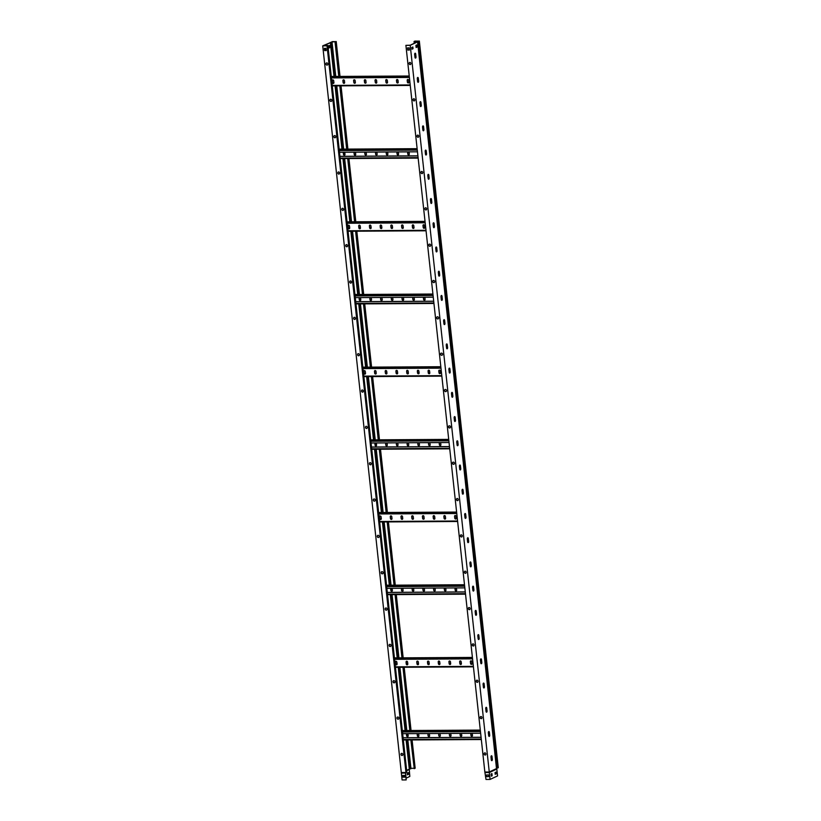 <?xml version="1.0" encoding="UTF-8"?>
<svg xmlns="http://www.w3.org/2000/svg" width="821" height="821" viewBox="0 0 821 821"><rect width="100%" height="100%" fill="white"/><g stroke="black" fill="none" stroke-linecap="round" stroke-linejoin="round"><path stroke-width="1.23" d="M485.55 754.92A1.119 0.965 64.9 0 1 484.606 752.898M484.893 752.857A1.119 0.965 64.9 0 1 485.129 755.033A1.119 0.965 64.9 0 1 484.893 752.857M481.599 718.58A1.119 0.965 64.9 0 1 480.654 716.569M480.942 716.517A1.119 0.965 64.9 0 1 481.178 718.693A1.119 0.965 64.9 0 1 480.942 716.517M477.648 682.241A1.119 0.965 64.9 0 1 476.703 680.229M476.991 680.178A1.119 0.965 64.9 0 1 477.227 682.354A1.119 0.965 64.9 0 1 476.991 680.178M473.707 645.901A1.119 0.965 64.9 0 1 472.763 643.89M473.05 643.838A1.119 0.965 64.9 0 1 473.286 646.014A1.119 0.965 64.9 0 1 473.05 643.838M469.756 609.562A1.119 0.965 64.9 0 1 468.812 607.55M469.099 607.499A1.119 0.965 64.9 0 1 469.335 609.675A1.119 0.965 64.9 0 1 469.099 607.499M465.805 573.222A1.119 0.965 64.9 0 1 464.86 571.211M465.148 571.159A1.119 0.965 64.9 0 1 465.384 573.335A1.119 0.965 64.9 0 1 465.148 571.159M461.864 536.883A1.119 0.965 64.9 0 1 460.92 534.871M461.207 534.82A1.119 0.965 64.9 0 1 461.443 536.996A1.119 0.965 64.9 0 1 461.207 534.82M457.913 500.543A1.119 0.965 64.9 0 1 456.969 498.532M457.256 498.48A1.119 0.965 64.9 0 1 457.492 500.656A1.119 0.965 64.9 0 1 457.256 498.48M453.962 464.204A1.119 0.965 64.9 0 1 453.018 462.192M453.305 462.141A1.119 0.965 64.9 0 1 453.541 464.327A1.119 0.965 64.9 0 1 453.305 462.141M450.021 427.864A1.119 0.965 64.9 0 1 449.077 425.853M449.364 425.801A1.119 0.965 64.9 0 1 449.6 427.987A1.119 0.965 64.9 0 1 449.364 425.801M446.07 391.535A1.119 0.965 64.9 0 1 445.126 389.513M445.413 389.462A1.119 0.965 64.9 0 1 445.649 391.648A1.119 0.965 64.9 0 1 445.413 389.462M442.119 355.195A1.119 0.965 64.9 0 1 441.175 353.174M441.462 353.122A1.119 0.965 64.9 0 1 441.698 355.308A1.119 0.965 64.9 0 1 441.462 353.122M438.178 318.856A1.119 0.965 64.9 0 1 437.234 316.834M437.521 316.783A1.119 0.965 64.9 0 1 437.757 318.969A1.119 0.965 64.9 0 1 437.521 316.783M434.227 282.516A1.119 0.965 64.9 0 1 433.283 280.495M433.57 280.443A1.119 0.965 64.9 0 1 433.806 282.629A1.119 0.965 64.9 0 1 433.57 280.443M430.276 246.177A1.119 0.965 64.9 0 1 429.332 244.155M429.619 244.104A1.119 0.965 64.9 0 1 429.855 246.29A1.119 0.965 64.9 0 1 429.619 244.104M426.335 209.837A1.119 0.965 64.9 0 1 425.391 207.816M425.678 207.775A1.119 0.965 64.9 0 1 425.914 209.95A1.119 0.965 64.9 0 1 425.678 207.775M422.384 173.498A1.119 0.965 64.9 0 1 421.44 171.486M421.727 171.435A1.119 0.965 64.9 0 1 421.963 173.611A1.119 0.965 64.9 0 1 421.727 171.435M418.433 137.158A1.119 0.965 64.9 0 1 417.489 135.147M417.776 135.096A1.119 0.965 64.9 0 1 418.012 137.271A1.119 0.965 64.9 0 1 417.776 135.096M414.492 100.819A1.119 0.965 64.9 0 1 413.548 98.807M413.835 98.756A1.119 0.965 64.9 0 1 414.071 100.932A1.119 0.965 64.9 0 1 413.835 98.756M410.541 64.479A1.119 0.965 64.9 0 1 409.597 62.468M409.884 62.417A1.119 0.965 64.9 0 1 410.12 64.592A1.119 0.965 64.9 0 1 409.884 62.417M415.6 58.075A1.119 0.523 89.7 0 0 415.99 56.741L415.703 54.083A1.119 0.523 89.7 0 0 415.18 53.201A1.119 0.523 89.7 0 0 414.677 54.566L414.964 57.224A1.119 0.523 89.7 0 0 415.488 58.106A1.119 0.523 89.7 0 0 415.6 58.075M415.057 53.242A1.119 0.523 -90.3 0 1 415.436 54.083L415.734 56.752A1.119 0.523 -90.3 0 1 415.354 58.065M418.228 82.305A1.119 0.523 89.7 0 0 418.628 80.971L418.33 78.303A1.119 0.523 89.7 0 0 417.817 77.431A1.119 0.523 89.7 0 0 417.304 78.785L417.602 81.453A1.119 0.523 89.7 0 0 418.115 82.326A1.119 0.523 89.7 0 0 418.228 82.305M417.684 77.472A1.119 0.523 -90.3 0 1 418.074 78.313L418.361 80.971A1.119 0.523 -90.3 0 1 417.981 82.295M420.865 106.525A1.119 0.523 89.7 0 0 421.255 105.201L420.968 102.533A1.119 0.523 89.7 0 0 420.444 101.66A1.119 0.523 89.7 0 0 419.942 103.015L420.229 105.683A1.119 0.523 89.7 0 0 420.752 106.556A1.119 0.523 89.7 0 0 420.865 106.525M420.311 101.691A1.119 0.523 -90.3 0 1 420.701 102.533L420.988 105.201A1.119 0.523 -90.3 0 1 420.619 106.525M423.492 130.755A1.119 0.523 89.7 0 0 423.882 129.42L423.595 126.762A1.119 0.523 89.7 0 0 423.082 125.88A1.119 0.523 89.7 0 0 422.569 127.245L422.856 129.903A1.119 0.523 89.7 0 0 423.379 130.785A1.119 0.523 89.7 0 0 423.492 130.755M422.948 125.921A1.119 0.523 -90.3 0 1 423.338 126.762L423.626 129.431A1.119 0.523 -90.3 0 1 423.246 130.744M426.12 154.984A1.119 0.523 89.7 0 0 426.52 153.65L426.232 150.982A1.119 0.523 89.7 0 0 425.709 150.11A1.119 0.523 89.7 0 0 425.206 151.464L425.494 154.132A1.119 0.523 89.7 0 0 426.017 155.005A1.119 0.523 89.7 0 0 426.12 154.984M425.576 150.14A1.119 0.523 -90.3 0 1 425.966 150.982L426.253 153.65A1.119 0.523 -90.3 0 1 425.883 154.974M428.757 179.204A1.119 0.523 89.7 0 0 429.147 177.88L428.86 175.212A1.119 0.523 89.7 0 0 428.346 174.339A1.119 0.523 89.7 0 0 427.833 175.694L428.121 178.352A1.119 0.523 89.7 0 0 428.644 179.235A1.119 0.523 89.7 0 0 428.757 179.204M428.213 174.37A1.119 0.523 -90.3 0 1 428.603 175.212L428.89 177.88A1.119 0.523 -90.3 0 1 428.511 179.194M431.384 203.434A1.119 0.523 89.7 0 0 431.784 202.099L431.497 199.441A1.119 0.523 89.7 0 0 430.974 198.559A1.119 0.523 89.7 0 0 430.471 199.914L430.758 202.582A1.119 0.523 89.7 0 0 431.271 203.454A1.119 0.523 89.7 0 0 431.384 203.434M430.84 198.6A1.119 0.523 -90.3 0 1 431.23 199.441L431.518 202.099A1.119 0.523 -90.3 0 1 431.148 203.423M434.022 227.653A1.119 0.523 89.7 0 0 434.412 226.329L434.124 223.661A1.119 0.523 89.7 0 0 433.601 222.789A1.119 0.523 89.7 0 0 433.098 224.143L433.385 226.812A1.119 0.523 89.7 0 0 433.909 227.684A1.119 0.523 89.7 0 0 434.022 227.653M433.478 222.819A1.119 0.523 -90.3 0 1 433.857 223.661L434.155 226.329A1.119 0.523 -90.3 0 1 433.775 227.653M436.649 251.883A1.119 0.523 89.7 0 0 437.049 250.549L436.762 247.891A1.119 0.523 89.7 0 0 436.238 247.008A1.119 0.523 89.7 0 0 435.735 248.373L436.023 251.031A1.119 0.523 89.7 0 0 436.536 251.914A1.119 0.523 89.7 0 0 436.649 251.883M436.105 247.049A1.119 0.523 -90.3 0 1 436.495 247.891L436.782 250.559A1.119 0.523 -90.3 0 1 436.413 251.873M439.286 276.113A1.119 0.523 89.7 0 0 439.676 274.778L439.389 272.11A1.119 0.523 89.7 0 0 438.866 271.238A1.119 0.523 89.7 0 0 438.363 272.593L438.65 275.261A1.119 0.523 89.7 0 0 439.173 276.133A1.119 0.523 89.7 0 0 439.286 276.113M438.742 271.279A1.119 0.523 -90.3 0 1 439.122 272.12L439.42 274.778A1.119 0.523 -90.3 0 1 439.04 276.102M441.914 300.332A1.119 0.523 89.7 0 0 442.314 299.008L442.016 296.34A1.119 0.523 89.7 0 0 441.503 295.468A1.119 0.523 89.7 0 0 440.99 296.822L441.288 299.491A1.119 0.523 89.7 0 0 441.801 300.363A1.119 0.523 89.7 0 0 441.914 300.332M441.37 295.498A1.119 0.523 -90.3 0 1 441.76 296.34L442.047 299.008A1.119 0.523 -90.3 0 1 441.667 300.332M444.551 324.562A1.119 0.523 89.7 0 0 444.941 323.228L444.654 320.57A1.119 0.523 89.7 0 0 444.13 319.687A1.119 0.523 89.7 0 0 443.627 321.042L443.915 323.71A1.119 0.523 89.7 0 0 444.438 324.593A1.119 0.523 89.7 0 0 444.551 324.562M443.997 319.728A1.119 0.523 -90.3 0 1 444.387 320.57L444.674 323.228A1.119 0.523 -90.3 0 1 444.305 324.552M447.178 348.792A1.119 0.523 89.7 0 0 447.578 347.457L447.281 344.789A1.119 0.523 89.7 0 0 446.768 343.917A1.119 0.523 89.7 0 0 446.255 345.272L446.552 347.94A1.119 0.523 89.7 0 0 447.065 348.812A1.119 0.523 89.7 0 0 447.178 348.792M446.634 343.948A1.119 0.523 -90.3 0 1 447.024 344.789L447.312 347.457A1.119 0.523 -90.3 0 1 446.932 348.781M449.805 373.011A1.119 0.523 89.7 0 0 450.206 371.687L449.918 369.019A1.119 0.523 89.7 0 0 449.395 368.147A1.119 0.523 89.7 0 0 448.892 369.501L449.179 372.159A1.119 0.523 89.7 0 0 449.703 373.042A1.119 0.523 89.7 0 0 449.805 373.011M449.261 368.177A1.119 0.523 -90.3 0 1 449.651 369.019L449.939 371.687A1.119 0.523 -90.3 0 1 449.569 373.001M452.443 397.241A1.119 0.523 89.7 0 0 452.833 395.907L452.545 393.249A1.119 0.523 89.7 0 0 452.032 392.366A1.119 0.523 89.7 0 0 451.519 393.721L451.807 396.389A1.119 0.523 89.7 0 0 452.33 397.261A1.119 0.523 89.7 0 0 452.443 397.241M451.899 392.407A1.119 0.523 -90.3 0 1 452.289 393.249L452.576 395.907A1.119 0.523 -90.3 0 1 452.197 397.231M455.07 421.46A1.119 0.523 89.7 0 0 455.47 420.136L455.183 417.468A1.119 0.523 89.7 0 0 454.66 416.596A1.119 0.523 89.7 0 0 454.157 417.951L454.444 420.619A1.119 0.523 89.7 0 0 454.957 421.491A1.119 0.523 89.7 0 0 455.07 421.46M454.526 416.627A1.119 0.523 -90.3 0 1 454.916 417.468L455.203 420.136A1.119 0.523 -90.3 0 1 454.834 421.46M457.708 445.69A1.119 0.523 89.7 0 0 458.097 444.356L457.81 441.698A1.119 0.523 89.7 0 0 457.287 440.815A1.119 0.523 89.7 0 0 456.784 442.18L457.071 444.838A1.119 0.523 89.7 0 0 457.595 445.721A1.119 0.523 89.7 0 0 457.708 445.69M457.164 440.856A1.119 0.523 -90.3 0 1 457.554 441.698L457.841 444.366A1.119 0.523 -90.3 0 1 457.461 445.68M460.335 469.92A1.119 0.523 89.7 0 0 460.735 468.586L460.448 465.918A1.119 0.523 89.7 0 0 459.924 465.045A1.119 0.523 89.7 0 0 459.421 466.4L459.709 469.068A1.119 0.523 89.7 0 0 460.222 469.94A1.119 0.523 89.7 0 0 460.335 469.92M459.791 465.086A1.119 0.523 -90.3 0 1 460.181 465.928L460.468 468.586A1.119 0.523 -90.3 0 1 460.099 469.91M462.972 494.139A1.119 0.523 89.7 0 0 463.362 492.816L463.075 490.147A1.119 0.523 89.7 0 0 462.551 489.275A1.119 0.523 89.7 0 0 462.049 490.63L462.336 493.298A1.119 0.523 89.7 0 0 462.859 494.17A1.119 0.523 89.7 0 0 462.972 494.139M462.428 489.306A1.119 0.523 -90.3 0 1 462.808 490.147L463.106 492.816A1.119 0.523 -90.3 0 1 462.726 494.139M465.599 518.369A1.119 0.523 89.7 0 0 466 517.035L465.702 514.377A1.119 0.523 89.7 0 0 465.189 513.494A1.119 0.523 89.7 0 0 464.676 514.849L464.973 517.517A1.119 0.523 89.7 0 0 465.486 518.4A1.119 0.523 89.7 0 0 465.599 518.369M465.055 513.536A1.119 0.523 -90.3 0 1 465.445 514.377L465.733 517.035A1.119 0.523 -90.3 0 1 465.353 518.359M468.237 542.599A1.119 0.523 89.7 0 0 468.627 541.265L468.339 538.597A1.119 0.523 89.7 0 0 467.816 537.724A1.119 0.523 89.7 0 0 467.313 539.079L467.601 541.747A1.119 0.523 89.7 0 0 468.124 542.619A1.119 0.523 89.7 0 0 468.237 542.599M467.683 537.755A1.119 0.523 -90.3 0 1 468.073 538.597L468.36 541.265A1.119 0.523 -90.3 0 1 467.991 542.589M470.864 566.818A1.119 0.523 89.7 0 0 471.264 565.495L470.967 562.826A1.119 0.523 89.7 0 0 470.454 561.954A1.119 0.523 89.7 0 0 469.94 563.309L470.238 565.967A1.119 0.523 89.7 0 0 470.751 566.849A1.119 0.523 89.7 0 0 470.864 566.818M470.32 561.985A1.119 0.523 -90.3 0 1 470.71 562.826L470.997 565.495A1.119 0.523 -90.3 0 1 470.618 566.808M473.501 591.048A1.119 0.523 89.7 0 0 473.891 589.714L473.604 587.056A1.119 0.523 89.7 0 0 473.081 586.173A1.119 0.523 89.7 0 0 472.578 587.528L472.865 590.196A1.119 0.523 89.7 0 0 473.389 591.069A1.119 0.523 89.7 0 0 473.501 591.048M472.947 586.215A1.119 0.523 -90.3 0 1 473.337 587.056L473.625 589.714A1.119 0.523 -90.3 0 1 473.255 591.038M476.129 615.268A1.119 0.523 89.7 0 0 476.519 613.944L476.231 611.276A1.119 0.523 89.7 0 0 475.718 610.403A1.119 0.523 89.7 0 0 475.205 611.758L475.492 614.426A1.119 0.523 89.7 0 0 476.016 615.298A1.119 0.523 89.7 0 0 476.129 615.268M475.585 610.434A1.119 0.523 -90.3 0 1 475.975 611.276L476.262 613.944A1.119 0.523 -90.3 0 1 475.882 615.268M478.756 639.497A1.119 0.523 89.7 0 0 479.156 638.163L478.869 635.505A1.119 0.523 89.7 0 0 478.345 634.623A1.119 0.523 89.7 0 0 477.843 635.988L478.13 638.646A1.119 0.523 89.7 0 0 478.653 639.528A1.119 0.523 89.7 0 0 478.756 639.497M478.212 634.664A1.119 0.523 -90.3 0 1 478.602 635.505L478.889 638.174A1.119 0.523 -90.3 0 1 478.52 639.487M481.393 663.727A1.119 0.523 89.7 0 0 481.783 662.393L481.496 659.725A1.119 0.523 89.7 0 0 480.973 658.853A1.119 0.523 89.7 0 0 480.47 660.207L480.757 662.875A1.119 0.523 89.7 0 0 481.28 663.748A1.119 0.523 89.7 0 0 481.393 663.727M480.849 658.894A1.119 0.523 -90.3 0 1 481.239 659.735L481.527 662.393A1.119 0.523 -90.3 0 1 481.147 663.717M484.021 687.947A1.119 0.523 89.7 0 0 484.421 686.623L484.133 683.955A1.119 0.523 89.7 0 0 483.61 683.082A1.119 0.523 89.7 0 0 483.107 684.437L483.395 687.105A1.119 0.523 89.7 0 0 483.908 687.977A1.119 0.523 89.7 0 0 484.021 687.947M483.477 683.113A1.119 0.523 -90.3 0 1 483.867 683.955L484.154 686.623A1.119 0.523 -90.3 0 1 483.785 687.947M486.658 712.176A1.119 0.523 89.7 0 0 487.048 710.842L486.761 708.184A1.119 0.523 89.7 0 0 486.237 707.302A1.119 0.523 89.7 0 0 485.734 708.656L486.022 711.325A1.119 0.523 89.7 0 0 486.545 712.197A1.119 0.523 89.7 0 0 486.658 712.176M486.114 707.343A1.119 0.523 -90.3 0 1 486.494 708.184L486.791 710.842A1.119 0.523 -90.3 0 1 486.412 712.166M489.285 736.406A1.119 0.523 89.7 0 0 489.685 735.072L489.388 732.404A1.119 0.523 89.7 0 0 488.875 731.532A1.119 0.523 89.7 0 0 488.362 732.886L488.659 735.554A1.119 0.523 89.7 0 0 489.172 736.427A1.119 0.523 89.7 0 0 489.285 736.406M488.741 731.562A1.119 0.523 -90.3 0 1 489.131 732.404L489.419 735.072A1.119 0.523 -90.3 0 1 489.039 736.396M491.923 760.626A1.119 0.523 89.7 0 0 492.313 759.302L492.025 756.634A1.119 0.523 89.7 0 0 491.502 755.761A1.119 0.523 89.7 0 0 490.999 757.116L491.286 759.774A1.119 0.523 89.7 0 0 491.81 760.657A1.119 0.523 89.7 0 0 491.923 760.626M491.369 755.792A1.119 0.523 -90.3 0 1 491.758 756.634L492.056 759.302A1.119 0.523 -90.3 0 1 491.676 760.615M414.246 43.308L414.051 41.502L414.964 41.081L418.977 41.224L410.213 45.319L405.902 45.35L484.852 772.027L486.001 779.447L490.075 779.427L489.326 772.551L496.808 769.041L497.557 775.917L490.075 779.427M488.608 776.645L486.648 776.656L486.463 774.962L488.423 774.952L488.608 776.645M486.586 774.962L486.771 776.594L488.608 776.584M492.148 775.783L491.348 776.153L491.112 773.977L491.912 773.598L492.148 775.783L491.338 776.05M496.058 772.109L495.032 772.592L495.217 774.285L496.243 773.813L496.058 772.109M491.676 773.71L491.902 775.783M495.833 772.222L496.007 773.813L495.207 774.182M415.272 42.836L415.087 41.142L418.936 41.112L410.202 45.206L405.902 45.35M414.502 43.195L414.318 41.502L415.087 41.142M492.066 759.62L491.707 756.336M489.429 735.39L489.07 732.106M486.802 711.171L486.443 707.876M484.164 686.941L483.815 683.657M481.537 662.721L481.178 659.427M478.9 638.492L478.551 635.197M476.272 614.262L475.913 610.978M473.645 590.042L473.286 586.748M471.008 565.813L470.649 562.529M468.381 541.583L468.021 538.299M465.743 517.363L465.384 514.069M463.116 493.134L462.757 489.85M460.478 468.914L460.129 465.62M457.851 444.684L457.492 441.4M455.214 420.455L454.865 417.171M452.587 396.235L452.227 392.941M449.959 372.005L449.6 368.721M447.322 347.776L446.963 344.492M444.695 323.556L444.335 320.262M442.057 299.326L441.698 296.042M439.43 275.107L439.071 271.813M436.793 250.877L436.444 247.593M434.165 226.647L433.806 223.363M431.528 202.428L431.179 199.134M428.901 178.198L428.541 174.914M426.273 153.979L425.914 150.684M423.636 129.749L423.277 126.455M421.009 105.519L420.65 102.235M418.371 81.3L418.012 78.005M415.744 57.07L415.385 53.786M419.336 41.05L498.275 767.727L496.541 768.179M485.334 772.038L489.162 772.017L496.51 768.569L417.571 41.881L496.808 769.041M409.135 47.875L407.534 47.885L407.78 50.06L409.371 50.05L409.135 47.875M410.213 45.319L489.326 772.551L485.262 772.571M409.361 49.989L407.914 49.999L407.678 47.885M412.604 47.125L412.778 48.706L411.998 49.075M416.452 45.073L416.134 47.392M411.834 47.495L412.009 49.188L413.035 48.706L412.86 47.013L411.834 47.495M415.908 45.329L416.144 47.505L416.945 47.136L416.709 44.96L415.908 45.329M481.075 737.268L403.09 737.74M481.085 737.35L403.101 737.812M472.167 736.18A0.872 0.749 64.9 0 1 471.121 735.37L470.905 733.43A0.872 0.749 64.9 0 1 470.905 733.286M461.443 736.252A0.872 0.749 64.9 0 1 460.396 735.431L460.191 733.492A0.872 0.749 64.9 0 1 460.181 733.358M450.729 736.314A0.872 0.749 64.9 0 1 449.682 735.493L449.467 733.563A0.872 0.749 64.9 0 1 449.467 733.42M440.005 736.375A0.872 0.749 64.9 0 1 438.968 735.565L438.753 733.625A0.872 0.749 64.9 0 1 438.753 733.481M429.291 736.437A0.872 0.749 64.9 0 1 428.244 735.626L428.039 733.687A0.872 0.749 64.9 0 1 428.028 733.543M418.577 736.509A0.872 0.749 64.9 0 1 417.53 735.688L417.314 733.748A0.872 0.749 64.9 0 1 417.314 733.615M407.852 736.57A0.872 0.749 64.9 0 1 406.805 735.749L406.6 733.82A0.872 0.749 64.9 0 1 406.59 733.676L406.877 736.016M480.634 733.235L402.659 733.697M470.741 733.286A0.872 0.749 -115.1 0 0 470.741 733.512L470.946 735.452A0.872 0.749 -115.1 0 0 472.475 735.442L472.27 733.502A0.872 0.749 -115.1 0 0 472.219 733.286M460.017 733.358A0.872 0.749 -115.1 0 0 460.017 733.574L460.232 735.513A0.872 0.749 -115.1 0 0 461.761 735.503L461.546 733.563A0.872 0.749 -115.1 0 0 461.494 733.348M449.303 733.42A0.872 0.749 -115.1 0 0 449.303 733.635L449.508 735.575A0.872 0.749 -115.1 0 0 451.037 735.565L450.832 733.635A0.872 0.749 -115.1 0 0 450.78 733.41M438.588 733.481A0.872 0.749 -115.1 0 0 438.578 733.707L438.794 735.637A0.872 0.749 -115.1 0 0 440.323 735.637L440.118 733.697A0.872 0.749 -115.1 0 0 440.066 733.471M427.864 733.543A0.872 0.749 -115.1 0 0 427.864 733.769L428.069 735.708A0.872 0.749 -115.1 0 0 429.609 735.698L429.393 733.758A0.872 0.749 -115.1 0 0 429.342 733.533M417.15 733.615A0.872 0.749 -115.1 0 0 417.15 733.83L417.355 735.77A0.872 0.749 -115.1 0 0 418.884 735.76L418.679 733.82A0.872 0.749 -115.1 0 0 418.628 733.605M406.426 733.676A0.872 0.749 -115.1 0 0 406.426 733.892L406.641 735.832A0.872 0.749 -115.1 0 0 408.17 735.821L407.955 733.882A0.872 0.749 -115.1 0 0 407.904 733.666M465.281 591.91L387.307 592.382M465.291 591.992L387.307 592.464M456.373 590.833A0.872 0.749 64.9 0 1 455.327 590.012L455.121 588.072A0.872 0.749 64.9 0 1 455.111 587.939M445.659 590.894A0.872 0.749 64.9 0 1 444.613 590.073L444.397 588.144A0.872 0.749 64.9 0 1 444.397 588M434.935 590.956A0.872 0.749 64.9 0 1 433.888 590.145L433.683 588.205A0.872 0.749 64.9 0 1 433.673 588.062M424.221 591.017A0.872 0.749 64.9 0 1 423.174 590.207L422.959 588.267A0.872 0.749 64.9 0 1 422.959 588.123M413.497 591.089A0.872 0.749 64.9 0 1 412.45 590.268L412.245 588.329A0.872 0.749 64.9 0 1 412.234 588.195M402.783 591.151A0.872 0.749 64.9 0 1 401.736 590.33L401.531 588.4A0.872 0.749 64.9 0 1 401.52 588.257M392.058 591.212A0.872 0.749 64.9 0 1 391.022 590.402L390.806 588.462A0.872 0.749 64.9 0 1 390.806 588.318M464.84 587.877L386.865 588.339M454.947 587.939A0.872 0.749 -115.1 0 0 454.947 588.154L455.152 590.094A0.872 0.749 -115.1 0 0 456.692 590.083L456.476 588.144A0.872 0.749 -115.1 0 0 456.425 587.928M444.233 588A0.872 0.749 -115.1 0 0 444.223 588.216L444.438 590.155A0.872 0.749 -115.1 0 0 445.967 590.145L445.762 588.216A0.872 0.749 -115.1 0 0 445.711 587.99M433.509 588.062A0.872 0.749 -115.1 0 0 433.509 588.288L433.724 590.227A0.872 0.749 -115.1 0 0 435.253 590.217L435.038 588.277A0.872 0.749 -115.1 0 0 434.986 588.052M422.794 588.123A0.872 0.749 -115.1 0 0 422.794 588.349L423 590.289A0.872 0.749 -115.1 0 0 424.529 590.278L424.324 588.339A0.872 0.749 -115.1 0 0 424.272 588.123M412.07 588.195A0.872 0.749 -115.1 0 0 412.07 588.411L412.286 590.35A0.872 0.749 -115.1 0 0 413.815 590.34L413.599 588.4A0.872 0.749 -115.1 0 0 413.558 588.185M401.356 588.257A0.872 0.749 -115.1 0 0 401.356 588.472L401.561 590.412A0.872 0.749 -115.1 0 0 403.101 590.402L402.885 588.472A0.872 0.749 -115.1 0 0 402.834 588.247M390.642 588.318A0.872 0.749 -115.1 0 0 390.632 588.544L390.847 590.473A0.872 0.749 -115.1 0 0 392.376 590.473L392.171 588.534A0.872 0.749 -115.1 0 0 392.12 588.308M449.487 446.562L371.513 447.024M449.498 446.634L371.523 447.106M440.579 445.475A0.872 0.749 64.9 0 1 439.533 444.654L439.327 442.724A0.872 0.749 64.9 0 1 439.317 442.581M429.865 445.536A0.872 0.749 64.9 0 1 428.819 444.725L428.603 442.786A0.872 0.749 64.9 0 1 428.603 442.642M419.141 445.598A0.872 0.749 64.9 0 1 418.105 444.787L417.889 442.847A0.872 0.749 64.9 0 1 417.889 442.704M408.427 445.67A0.872 0.749 64.9 0 1 407.38 444.849L407.175 442.909A0.872 0.749 64.9 0 1 407.165 442.776M397.713 445.731A0.872 0.749 64.9 0 1 396.666 444.91L396.451 442.981A0.872 0.749 64.9 0 1 396.451 442.837M386.989 445.793A0.872 0.749 64.9 0 1 385.942 444.982L385.737 443.042A0.872 0.749 64.9 0 1 385.726 442.899M376.275 445.854A0.872 0.749 64.9 0 1 375.228 445.044L375.012 443.104A0.872 0.749 64.9 0 1 375.012 442.96M449.056 442.519L371.071 442.991M439.153 442.581A0.872 0.749 -115.1 0 0 439.153 442.796L439.368 444.736A0.872 0.749 -115.1 0 0 440.898 444.725L440.682 442.796A0.872 0.749 -115.1 0 0 440.631 442.57M428.439 442.642A0.872 0.749 -115.1 0 0 428.439 442.868L428.644 444.808A0.872 0.749 -115.1 0 0 430.173 444.797L429.968 442.858A0.872 0.749 -115.1 0 0 429.917 442.632M417.725 442.704A0.872 0.749 -115.1 0 0 417.715 442.93L417.93 444.869A0.872 0.749 -115.1 0 0 419.459 444.859L419.254 442.919A0.872 0.749 -115.1 0 0 419.203 442.704M407 442.776A0.872 0.749 -115.1 0 0 407 442.991L407.206 444.931A0.872 0.749 -115.1 0 0 408.745 444.92L408.53 442.981A0.872 0.749 -115.1 0 0 408.478 442.765M396.286 442.837A0.872 0.749 -115.1 0 0 396.286 443.053L396.492 444.992A0.872 0.749 -115.1 0 0 398.021 444.982L397.816 443.053A0.872 0.749 -115.1 0 0 397.764 442.827M385.562 442.899A0.872 0.749 -115.1 0 0 385.562 443.124L385.778 445.064A0.872 0.749 -115.1 0 0 387.307 445.054L387.091 443.114A0.872 0.749 -115.1 0 0 387.04 442.888M374.848 442.96A0.872 0.749 -115.1 0 0 374.848 443.186L375.053 445.126A0.872 0.749 -115.1 0 0 376.582 445.115L376.377 443.176A0.872 0.749 -115.1 0 0 376.326 442.96M433.704 301.204L355.719 301.666M433.714 301.286L355.729 301.748M424.796 300.117A0.872 0.749 64.9 0 1 423.749 299.306L423.533 297.366A0.872 0.749 64.9 0 1 423.533 297.223M414.071 300.178A0.872 0.749 64.9 0 1 413.025 299.367L412.819 297.428A0.872 0.749 64.9 0 1 412.809 297.284M403.357 300.25A0.872 0.749 64.9 0 1 402.311 299.429L402.095 297.489A0.872 0.749 64.9 0 1 402.095 297.356M392.633 300.312A0.872 0.749 64.9 0 1 391.586 299.491L391.381 297.561A0.872 0.749 64.9 0 1 391.381 297.418M381.919 300.373A0.872 0.749 64.9 0 1 380.872 299.562L380.667 297.623A0.872 0.749 64.9 0 1 380.657 297.479M371.205 300.435A0.872 0.749 64.9 0 1 370.158 299.624L369.943 297.684A0.872 0.749 64.9 0 1 369.943 297.541M360.481 300.507A0.872 0.749 64.9 0 1 359.434 299.686L359.229 297.746A0.872 0.749 64.9 0 1 359.218 297.613L359.506 299.942M433.262 297.161L355.288 297.633M423.369 297.223A0.872 0.749 -115.1 0 0 423.369 297.448L423.574 299.388A0.872 0.749 -115.1 0 0 425.104 299.378L424.898 297.438A0.872 0.749 -115.1 0 0 424.847 297.212M412.645 297.284A0.872 0.749 -115.1 0 0 412.645 297.51L412.86 299.449A0.872 0.749 -115.1 0 0 414.389 299.439L414.174 297.5A0.872 0.749 -115.1 0 0 414.123 297.284M401.931 297.356A0.872 0.749 -115.1 0 0 401.931 297.571L402.136 299.511A0.872 0.749 -115.1 0 0 403.665 299.501L403.46 297.561A0.872 0.749 -115.1 0 0 403.409 297.346M391.217 297.418A0.872 0.749 -115.1 0 0 391.207 297.633L391.422 299.573A0.872 0.749 -115.1 0 0 392.951 299.562L392.736 297.633A0.872 0.749 -115.1 0 0 392.695 297.407M380.492 297.479A0.872 0.749 -115.1 0 0 380.492 297.705L380.698 299.644A0.872 0.749 -115.1 0 0 382.237 299.634L382.022 297.695A0.872 0.749 -115.1 0 0 381.97 297.469M369.778 297.541A0.872 0.749 -115.1 0 0 369.768 297.766L369.984 299.706A0.872 0.749 -115.1 0 0 371.513 299.696L371.308 297.756A0.872 0.749 -115.1 0 0 371.256 297.541M359.054 297.613A0.872 0.749 -115.1 0 0 359.054 297.828L359.27 299.768A0.872 0.749 -115.1 0 0 360.799 299.757L360.583 297.818A0.872 0.749 -115.1 0 0 360.532 297.602M417.91 155.846L339.935 156.318M417.92 155.928L339.935 156.39M409.002 154.759A0.872 0.749 64.9 0 1 407.955 153.948L407.75 152.008A0.872 0.749 64.9 0 1 407.739 151.864M398.277 154.83A0.872 0.749 64.9 0 1 397.241 154.009L397.025 152.07A0.872 0.749 64.9 0 1 397.025 151.936M387.563 154.892A0.872 0.749 64.9 0 1 386.517 154.081L386.311 152.142A0.872 0.749 64.9 0 1 386.301 151.998M376.849 154.953A0.872 0.749 64.9 0 1 375.802 154.143L375.587 152.203A0.872 0.749 64.9 0 1 375.587 152.059M366.125 155.015A0.872 0.749 64.9 0 1 365.078 154.204L364.873 152.265A0.872 0.749 64.9 0 1 364.863 152.121M355.411 155.087A0.872 0.749 64.9 0 1 354.364 154.266L354.149 152.326A0.872 0.749 64.9 0 1 354.149 152.193M344.687 155.148A0.872 0.749 64.9 0 1 343.65 154.327L343.435 152.398A0.872 0.749 64.9 0 1 343.435 152.254L343.712 154.594M417.468 151.813L339.494 152.275M407.575 151.864A0.872 0.749 -115.1 0 0 407.575 152.09L407.78 154.03A0.872 0.749 -115.1 0 0 409.32 154.02L409.104 152.08A0.872 0.749 -115.1 0 0 409.053 151.864M396.861 151.936A0.872 0.749 -115.1 0 0 396.851 152.152L397.066 154.091A0.872 0.749 -115.1 0 0 398.596 154.081L398.39 152.142A0.872 0.749 -115.1 0 0 398.339 151.926M386.137 151.998A0.872 0.749 -115.1 0 0 386.137 152.213L386.352 154.153A0.872 0.749 -115.1 0 0 387.881 154.143L387.666 152.213A0.872 0.749 -115.1 0 0 387.615 151.988M375.423 152.059A0.872 0.749 -115.1 0 0 375.423 152.285L375.628 154.225A0.872 0.749 -115.1 0 0 377.157 154.215L376.952 152.275A0.872 0.749 -115.1 0 0 376.901 152.049M364.698 152.121A0.872 0.749 -115.1 0 0 364.698 152.347L364.914 154.286A0.872 0.749 -115.1 0 0 366.443 154.276L366.228 152.337A0.872 0.749 -115.1 0 0 366.187 152.121M353.984 152.193A0.872 0.749 -115.1 0 0 353.984 152.408L354.19 154.348A0.872 0.749 -115.1 0 0 355.729 154.338L355.514 152.398A0.872 0.749 -115.1 0 0 355.462 152.183M343.27 152.254A0.872 0.749 -115.1 0 0 343.26 152.47L343.476 154.41A0.872 0.749 -115.1 0 0 345.005 154.399L344.799 152.47A0.872 0.749 -115.1 0 0 344.748 152.244M395.804 664.261L397.077 664.261M406.518 664.199L407.791 664.189M417.242 664.138L418.515 664.127M427.957 664.076L429.229 664.066M438.671 664.004L439.953 664.004M449.395 663.943L450.667 663.932M460.109 663.881L461.381 663.871M470.833 663.82L472.106 663.809M395.773 664.189L397.087 664.179M406.487 664.117L407.801 664.117M417.201 664.056L418.525 664.045M427.926 663.994L429.239 663.984M438.64 663.932L439.953 663.922M449.364 663.861L450.678 663.861M460.078 663.799L461.392 663.789M470.792 663.737L472.116 663.727M407.585 662.034A0.872 0.749 -115.1 0 0 406.056 662.044L406.262 663.984A0.872 0.749 -115.1 0 0 407.801 663.973L407.585 662.034M396.871 662.095A0.872 0.749 -115.1 0 0 395.342 662.106L395.548 664.045A0.872 0.749 -115.1 0 0 397.077 664.035L396.871 662.095M418.31 661.972A0.872 0.749 -115.1 0 0 416.77 661.983L416.986 663.912A0.872 0.749 -115.1 0 0 418.515 663.912L418.31 661.972M429.024 661.911A0.872 0.749 -115.1 0 0 427.495 661.911L427.7 663.85A0.872 0.749 -115.1 0 0 429.229 663.84L429.024 661.911M439.738 661.839A0.872 0.749 -115.1 0 0 438.209 661.849L438.424 663.789A0.872 0.749 -115.1 0 0 439.953 663.779L439.738 661.839M450.462 661.777A0.872 0.749 -115.1 0 0 448.933 661.788L449.138 663.727A0.872 0.749 -115.1 0 0 450.667 663.717L450.462 661.777M461.176 661.716A0.872 0.749 -115.1 0 0 459.647 661.726L459.852 663.666A0.872 0.749 -115.1 0 0 461.392 663.655L461.176 661.716M471.901 661.654A0.872 0.749 -115.1 0 0 470.361 661.654L470.577 663.594A0.872 0.749 -115.1 0 0 472.106 663.584L471.901 661.654M407.483 664.712A0.872 0.749 64.9 0 1 406.436 663.902L406.231 661.962A0.872 0.749 64.9 0 1 406.539 661.223M396.769 664.784A0.872 0.749 64.9 0 1 395.722 663.963L395.506 662.024A0.872 0.749 64.9 0 1 395.825 661.285M418.197 664.651A0.872 0.749 64.9 0 1 417.16 663.84L416.945 661.9A0.872 0.749 64.9 0 1 417.263 661.151M428.921 664.589A0.872 0.749 64.9 0 1 427.874 663.768L427.659 661.839A0.872 0.749 64.9 0 1 427.977 661.09M439.635 664.528A0.872 0.749 64.9 0 1 438.588 663.707L438.383 661.767A0.872 0.749 64.9 0 1 438.691 661.028M450.36 664.456A0.872 0.749 64.9 0 1 449.313 663.645L449.097 661.705A0.872 0.749 64.9 0 1 449.415 660.967M461.074 664.394A0.872 0.749 64.9 0 1 460.027 663.584L459.822 661.644A0.872 0.749 64.9 0 1 460.129 660.895M471.788 664.333A0.872 0.749 64.9 0 1 470.751 663.512L470.536 661.582A0.872 0.749 64.9 0 1 470.854 660.833M380.01 518.913L381.283 518.903M390.724 518.841L392.007 518.841M401.448 518.78L402.721 518.769M412.163 518.718L413.445 518.708M422.887 518.656L424.159 518.646M433.601 518.585L434.873 518.585M444.315 518.523L445.598 518.513M455.039 518.462L456.312 518.451M379.979 518.831L381.293 518.821M390.693 518.769L392.007 518.759M401.418 518.698L402.731 518.698M412.132 518.636L413.445 518.626M422.856 518.574L424.17 518.564M433.57 518.513L434.884 518.503M444.284 518.441L445.598 518.441M455.008 518.379L456.322 518.369M391.791 516.676A0.872 0.749 -115.1 0 0 390.262 516.686L390.478 518.626A0.872 0.749 -115.1 0 0 392.007 518.615L391.791 516.676M381.077 516.748A0.872 0.749 -115.1 0 0 379.548 516.748L379.754 518.687A0.872 0.749 -115.1 0 0 381.293 518.677L381.077 516.748M402.516 516.614A0.872 0.749 -115.1 0 0 400.987 516.625L401.192 518.564A0.872 0.749 -115.1 0 0 402.721 518.554L402.516 516.614M413.23 516.553A0.872 0.749 -115.1 0 0 411.701 516.563L411.916 518.503A0.872 0.749 -115.1 0 0 413.445 518.492L413.23 516.553M423.954 516.491A0.872 0.749 -115.1 0 0 422.415 516.491L422.63 518.431A0.872 0.749 -115.1 0 0 424.159 518.42L423.954 516.491M434.668 516.419A0.872 0.749 -115.1 0 0 433.139 516.43L433.344 518.369A0.872 0.749 -115.1 0 0 434.884 518.359L434.668 516.419M445.382 516.358A0.872 0.749 -115.1 0 0 443.853 516.368L444.069 518.308A0.872 0.749 -115.1 0 0 445.598 518.297L445.382 516.358M456.107 516.296A0.872 0.749 -115.1 0 0 454.577 516.306L454.783 518.246A0.872 0.749 -115.1 0 0 456.312 518.236L456.107 516.296M391.689 519.365A0.872 0.749 64.9 0 1 390.642 518.544L390.437 516.604A0.872 0.749 64.9 0 1 390.755 515.865M380.975 519.426A0.872 0.749 64.9 0 1 379.928 518.605L379.723 516.676A0.872 0.749 64.9 0 1 380.031 515.927M402.413 519.293A0.872 0.749 64.9 0 1 401.366 518.482L401.151 516.542A0.872 0.749 64.9 0 1 401.469 515.804M413.127 519.231A0.872 0.749 64.9 0 1 412.08 518.42L411.875 516.481A0.872 0.749 64.9 0 1 412.183 515.732M423.852 519.17A0.872 0.749 64.9 0 1 422.805 518.349L422.589 516.419A0.872 0.749 64.9 0 1 422.907 515.67M434.566 519.108A0.872 0.749 64.9 0 1 433.519 518.287L433.314 516.347A0.872 0.749 64.9 0 1 433.621 515.609M445.28 519.036A0.872 0.749 64.9 0 1 444.233 518.225L444.028 516.286A0.872 0.749 64.9 0 1 444.346 515.547M456.004 518.975A0.872 0.749 64.9 0 1 454.957 518.164L454.742 516.224A0.872 0.749 64.9 0 1 455.06 515.475M364.216 373.555L365.499 373.545M374.94 373.493L376.213 373.483M385.654 373.422L386.927 373.422M396.379 373.36L397.651 373.35M407.093 373.298L408.365 373.288M417.807 373.237L419.09 373.227M428.531 373.165L429.804 373.165M439.245 373.103L440.528 373.093M364.185 373.473L365.499 373.463M374.91 373.411L376.223 373.401M385.624 373.35L386.937 373.339M396.348 373.278L397.662 373.278M407.062 373.216L408.376 373.206M417.776 373.155L419.09 373.145M428.5 373.093L429.814 373.083M439.214 373.021L440.528 373.021M376.008 371.328A0.872 0.749 -115.1 0 0 374.479 371.328L374.684 373.268A0.872 0.749 -115.1 0 0 376.213 373.257L376.008 371.328M365.283 371.39A0.872 0.749 -115.1 0 0 363.754 371.4L363.97 373.339A0.872 0.749 -115.1 0 0 365.499 373.329L365.283 371.39M386.722 371.256A0.872 0.749 -115.1 0 0 385.193 371.266L385.408 373.206A0.872 0.749 -115.1 0 0 386.937 373.196L386.722 371.256M397.446 371.195A0.872 0.749 -115.1 0 0 395.907 371.205L396.122 373.145A0.872 0.749 -115.1 0 0 397.651 373.134L397.446 371.195M408.16 371.133A0.872 0.749 -115.1 0 0 406.631 371.143L406.836 373.083A0.872 0.749 -115.1 0 0 408.376 373.073L408.16 371.133M418.874 371.071A0.872 0.749 -115.1 0 0 417.345 371.071L417.561 373.011A0.872 0.749 -115.1 0 0 419.09 373.001L418.874 371.071M429.599 371A0.872 0.749 -115.1 0 0 428.069 371.01L428.275 372.95A0.872 0.749 -115.1 0 0 429.804 372.939L429.599 371M440.313 370.938A0.872 0.749 -115.1 0 0 438.783 370.948L438.999 372.888A0.872 0.749 -115.1 0 0 440.528 372.878L440.313 370.938M375.905 374.007A0.872 0.749 64.9 0 1 374.858 373.186L374.643 371.256A0.872 0.749 64.9 0 1 374.961 370.507M365.181 374.068A0.872 0.749 64.9 0 1 364.134 373.257L363.929 371.318A0.872 0.749 64.9 0 1 364.247 370.569M386.619 373.945A0.872 0.749 64.9 0 1 385.572 373.124L385.367 371.184A0.872 0.749 64.9 0 1 385.675 370.445M397.333 373.873A0.872 0.749 64.9 0 1 396.297 373.062L396.081 371.123A0.872 0.749 64.9 0 1 396.399 370.384M408.058 373.812A0.872 0.749 64.9 0 1 407.011 373.001L406.795 371.061A0.872 0.749 64.9 0 1 407.113 370.312M418.772 373.75A0.872 0.749 64.9 0 1 417.725 372.929L417.52 371A0.872 0.749 64.9 0 1 417.838 370.25M429.496 373.688A0.872 0.749 64.9 0 1 428.449 372.867L428.234 370.928A0.872 0.749 64.9 0 1 428.552 370.189M440.21 373.617A0.872 0.749 64.9 0 1 439.163 372.806L438.958 370.866A0.872 0.749 64.9 0 1 439.266 370.127M348.432 228.197L349.705 228.187M359.146 228.135L360.419 228.125M369.871 228.074L371.143 228.064M380.585 228.002L381.857 228.002M391.299 227.94L392.582 227.93M402.023 227.879L403.296 227.869M412.737 227.817L414.01 227.807M423.462 227.745L424.734 227.745M348.402 228.115L349.715 228.115M359.116 228.053L360.429 228.043M369.83 227.992L371.143 227.981M380.554 227.93L381.868 227.92M391.268 227.869L392.582 227.858M401.992 227.797L403.306 227.786M412.706 227.735L414.02 227.725M423.42 227.674L424.744 227.663M360.214 225.97A0.872 0.749 -115.1 0 0 358.685 225.98L358.89 227.92A0.872 0.749 -115.1 0 0 360.429 227.91L360.214 225.97M349.5 226.032A0.872 0.749 -115.1 0 0 347.971 226.042L348.176 227.981A0.872 0.749 -115.1 0 0 349.705 227.971L349.5 226.032M370.938 225.908A0.872 0.749 -115.1 0 0 369.399 225.908L369.614 227.848A0.872 0.749 -115.1 0 0 371.143 227.838L370.938 225.908M381.652 225.837A0.872 0.749 -115.1 0 0 380.123 225.847L380.328 227.786A0.872 0.749 -115.1 0 0 381.857 227.776L381.652 225.837M392.366 225.775A0.872 0.749 -115.1 0 0 390.837 225.785L391.053 227.725A0.872 0.749 -115.1 0 0 392.582 227.715L392.366 225.775M403.09 225.713A0.872 0.749 -115.1 0 0 401.561 225.724L401.767 227.663A0.872 0.749 -115.1 0 0 403.296 227.653L403.09 225.713M413.805 225.652A0.872 0.749 -115.1 0 0 412.275 225.652L412.481 227.591A0.872 0.749 -115.1 0 0 414.02 227.581L413.805 225.652M424.529 225.58A0.872 0.749 -115.1 0 0 422.989 225.59L423.205 227.53A0.872 0.749 -115.1 0 0 424.734 227.52L424.529 225.58M360.111 228.649A0.872 0.749 64.9 0 1 359.064 227.838L358.859 225.898A0.872 0.749 64.9 0 1 359.167 225.149M349.397 228.71A0.872 0.749 64.9 0 1 348.35 227.899L348.135 225.96A0.872 0.749 64.9 0 1 348.453 225.221M370.825 228.587A0.872 0.749 64.9 0 1 369.789 227.766L369.573 225.837A0.872 0.749 64.9 0 1 369.891 225.087M381.549 228.525A0.872 0.749 64.9 0 1 380.503 227.704L380.287 225.765A0.872 0.749 64.9 0 1 380.605 225.026M392.264 228.454A0.872 0.749 64.9 0 1 391.217 227.643L391.012 225.703A0.872 0.749 64.9 0 1 391.319 224.964M402.988 228.392A0.872 0.749 64.9 0 1 401.941 227.581L401.726 225.642A0.872 0.749 64.9 0 1 402.044 224.892M413.702 228.33A0.872 0.749 64.9 0 1 412.655 227.52L412.45 225.58A0.872 0.749 64.9 0 1 412.758 224.831M424.416 228.269A0.872 0.749 64.9 0 1 423.379 227.448L423.164 225.508A0.872 0.749 64.9 0 1 423.482 224.769M332.638 82.839L333.911 82.839M343.352 82.777L344.635 82.767M354.077 82.716L355.349 82.705M364.791 82.654L366.074 82.644M375.515 82.582L376.788 82.582M386.229 82.521L387.502 82.511M396.943 82.459L398.226 82.449M407.668 82.398L408.94 82.387M332.608 82.767L333.921 82.757M343.322 82.705L344.635 82.695M354.046 82.634L355.36 82.623M364.76 82.572L366.074 82.562M375.484 82.511L376.798 82.5M386.198 82.449L387.512 82.439M396.912 82.377L398.226 82.377M407.637 82.316L408.95 82.305M344.42 80.612A0.872 0.749 -115.1 0 0 342.891 80.622L343.106 82.562A0.872 0.749 -115.1 0 0 344.635 82.552L344.42 80.612M333.706 80.674A0.872 0.749 -115.1 0 0 332.177 80.684L332.382 82.623A0.872 0.749 -115.1 0 0 333.921 82.613L333.706 80.674M355.144 80.55A0.872 0.749 -115.1 0 0 353.615 80.561L353.82 82.5A0.872 0.749 -115.1 0 0 355.349 82.49L355.144 80.55M365.858 80.489A0.872 0.749 -115.1 0 0 364.329 80.489L364.545 82.428A0.872 0.749 -115.1 0 0 366.074 82.418L365.858 80.489M376.582 80.417A0.872 0.749 -115.1 0 0 375.043 80.427L375.259 82.367A0.872 0.749 -115.1 0 0 376.788 82.357L376.582 80.417M387.296 80.355A0.872 0.749 -115.1 0 0 385.767 80.366L385.973 82.305A0.872 0.749 -115.1 0 0 387.512 82.295L387.296 80.355M398.011 80.294A0.872 0.749 -115.1 0 0 396.481 80.304L396.697 82.244A0.872 0.749 -115.1 0 0 398.226 82.233L398.011 80.294M408.735 80.232A0.872 0.749 -115.1 0 0 407.206 80.232L407.411 82.172A0.872 0.749 -115.1 0 0 408.94 82.162L408.735 80.232M344.317 83.29A0.872 0.749 64.9 0 1 343.27 82.48L343.065 80.54A0.872 0.749 64.9 0 1 343.383 79.801M333.603 83.362A0.872 0.749 64.9 0 1 332.556 82.541L332.351 80.602A0.872 0.749 64.9 0 1 332.659 79.863M355.041 83.229A0.872 0.749 64.9 0 1 353.995 82.418L353.779 80.479A0.872 0.749 64.9 0 1 354.097 79.729M365.756 83.167A0.872 0.749 64.9 0 1 364.709 82.357L364.503 80.417A0.872 0.749 64.9 0 1 364.811 79.668M376.48 83.106A0.872 0.749 64.9 0 1 375.433 82.285L375.218 80.345A0.872 0.749 64.9 0 1 375.536 79.606M387.194 83.034A0.872 0.749 64.9 0 1 386.147 82.223L385.942 80.284A0.872 0.749 64.9 0 1 386.25 79.545M397.908 82.972A0.872 0.749 64.9 0 1 396.861 82.162L396.656 80.222A0.872 0.749 64.9 0 1 396.974 79.473M408.632 82.911A0.872 0.749 64.9 0 1 407.585 82.1L407.37 80.16A0.872 0.749 64.9 0 1 407.688 79.411M401.479 753.401A1.119 0.965 -115.1 0 0 402.423 755.412M402.003 755.525A1.119 0.965 -115.1 0 0 401.767 753.35A1.119 0.965 -115.1 0 0 402.003 755.525M397.538 717.061A1.119 0.965 -115.1 0 0 398.483 719.073M398.062 719.196A1.119 0.965 -115.1 0 0 397.816 717.01A1.119 0.965 -115.1 0 0 398.062 719.196M393.587 680.722A1.119 0.965 -115.1 0 0 394.532 682.733M394.111 682.856A1.119 0.965 -115.1 0 0 393.875 680.671A1.119 0.965 -115.1 0 0 394.111 682.856M389.636 644.382A1.119 0.965 -115.1 0 0 390.58 646.394M390.16 646.517A1.119 0.965 -115.1 0 0 389.924 644.331A1.119 0.965 -115.1 0 0 390.16 646.517M385.696 608.043A1.119 0.965 -115.1 0 0 386.64 610.065M386.219 610.177A1.119 0.965 -115.1 0 0 385.973 607.992A1.119 0.965 -115.1 0 0 386.219 610.177M381.744 571.703A1.119 0.965 -115.1 0 0 382.689 573.725M382.268 573.838A1.119 0.965 -115.1 0 0 382.032 571.652A1.119 0.965 -115.1 0 0 382.268 573.838M377.793 535.364A1.119 0.965 -115.1 0 0 378.738 537.386M378.317 537.498A1.119 0.965 -115.1 0 0 378.081 535.313A1.119 0.965 -115.1 0 0 378.317 537.498M373.853 499.024A1.119 0.965 -115.1 0 0 374.797 501.046M374.376 501.159A1.119 0.965 -115.1 0 0 374.13 498.973A1.119 0.965 -115.1 0 0 374.376 501.159M369.902 462.685A1.119 0.965 -115.1 0 0 370.846 464.707M370.425 464.819A1.119 0.965 -115.1 0 0 370.189 462.644A1.119 0.965 -115.1 0 0 370.425 464.819M365.95 426.345A1.119 0.965 -115.1 0 0 366.895 428.367M366.474 428.48A1.119 0.965 -115.1 0 0 366.238 426.304A1.119 0.965 -115.1 0 0 366.474 428.48M362.01 390.016A1.119 0.965 -115.1 0 0 362.954 392.028M362.533 392.14A1.119 0.965 -115.1 0 0 362.287 389.965A1.119 0.965 -115.1 0 0 362.533 392.14M358.059 353.677A1.119 0.965 -115.1 0 0 359.003 355.688M358.582 355.801A1.119 0.965 -115.1 0 0 358.346 353.625A1.119 0.965 -115.1 0 0 358.582 355.801M354.108 317.337A1.119 0.965 -115.1 0 0 355.052 319.348M354.631 319.461A1.119 0.965 -115.1 0 0 354.395 317.286A1.119 0.965 -115.1 0 0 354.631 319.461M350.167 280.998A1.119 0.965 -115.1 0 0 351.111 283.009M350.69 283.122A1.119 0.965 -115.1 0 0 350.444 280.946A1.119 0.965 -115.1 0 0 350.69 283.122M346.216 244.658A1.119 0.965 -115.1 0 0 347.16 246.669M346.739 246.782A1.119 0.965 -115.1 0 0 346.503 244.607A1.119 0.965 -115.1 0 0 346.739 246.782M342.265 208.318A1.119 0.965 -115.1 0 0 343.209 210.33M342.788 210.443A1.119 0.965 -115.1 0 0 342.552 208.267A1.119 0.965 -115.1 0 0 342.788 210.443M338.324 171.979A1.119 0.965 -115.1 0 0 339.268 173.99M338.847 174.103A1.119 0.965 -115.1 0 0 338.601 171.928A1.119 0.965 -115.1 0 0 338.847 174.103M334.373 135.639A1.119 0.965 -115.1 0 0 335.317 137.651M334.896 137.774A1.119 0.965 -115.1 0 0 334.66 135.588A1.119 0.965 -115.1 0 0 334.896 137.774M330.422 99.3A1.119 0.965 -115.1 0 0 331.366 101.311M330.945 101.435A1.119 0.965 -115.1 0 0 330.709 99.249A1.119 0.965 -115.1 0 0 330.945 101.435M326.481 62.96A1.119 0.965 -115.1 0 0 327.425 64.982M327.004 65.095A1.119 0.965 -115.1 0 0 326.758 62.909A1.119 0.965 -115.1 0 0 327.004 65.095M405.974 772.499L327.025 45.822L327.887 45.422L406.826 772.099L405.451 772.653L406.169 779.929L402.095 779.95L322.725 45.843L331.725 42.066M402.957 777.159L404.917 777.148L404.732 775.445L402.772 775.465L402.957 777.159L402.895 775.465M405.625 772.499L406.169 779.929M404.917 777.087L403.08 777.097M403.604 776.574L404.076 775.455M408.099 772.746L408.273 774.336L407.473 774.706M404.322 775.455L403.614 776.676L403.48 775.455M406.652 770.457L409.238 769.246L409.812 776.45L406.108 778.185M408.324 772.643L408.509 774.336L407.483 774.819L407.298 773.115L408.324 772.643M332.012 42.004L323.115 45.781L327.887 45.422M338.786 76.425L335.04 41.974L335.82 41.614L331.971 41.635M413.948 768.292L410.921 768.312M411.126 739.957L414.246 768.651L410.869 739.957M409.843 730.516L402.967 667.278M401.951 657.847L395.075 594.599M394.049 585.168L387.184 521.92M386.157 512.489L379.281 449.241M378.265 439.81L371.39 376.562M370.363 367.131L363.498 303.893M362.472 294.452L355.596 231.214M354.58 221.773L347.704 158.535M346.678 149.104L339.812 85.856M410.1 730.516L403.234 667.278M402.208 657.837L395.342 594.599M394.316 585.168L387.44 521.92M386.414 512.489L379.548 449.241M378.522 439.81L371.656 376.562M370.63 367.131L363.754 303.883M362.728 294.452L355.862 231.214M354.836 221.773L347.971 158.535M346.944 149.094L340.068 85.856M339.042 76.415L335.04 41.974M414.246 768.651L415.159 768.22L412.091 739.947M335.307 41.974L336.22 41.543L340.007 76.415M341.033 85.846L347.899 149.094M348.925 158.525L355.791 221.773M356.817 231.204L363.693 294.452M364.719 303.883L371.585 367.12M372.611 376.562L379.476 439.799M380.503 449.241L387.379 512.478M388.405 521.91L395.27 585.157M396.297 594.589L403.162 657.837M404.189 667.268L411.064 730.516M336.22 41.543L331.715 42.045M327.025 45.822L322.725 45.843M324.357 48.377L325.947 48.367L326.183 50.553L324.593 50.563L324.357 48.377M405.492 772.51L401.664 772.54M326.183 50.492L324.726 50.502L324.5 48.377M325.711 48.377L325.804 49.229L324.777 49.712L324.634 48.377M328.677 45.853L329.478 45.473L329.714 47.659L328.913 48.029L328.677 45.853M410.962 768.702L407.842 739.978L410.962 768.702L409.279 769.072L406.118 739.988M324.767 49.599L325.455 48.377M328.903 47.916L329.221 45.596M409.238 769.246L406.631 770.314M497.854 767.922L418.905 41.255M497.464 768.035L418.515 41.358M485.293 772.181L489.224 772.151L496.633 768.682M481.27 739.044L403.285 739.516M481.322 739.516L403.337 739.988L481.322 739.536M480.295 730.115L402.321 730.577M480.367 730.803L402.393 731.265M480.449 731.532L402.475 732.004M465.476 593.686L387.491 594.158M465.528 594.168L387.543 594.63M464.501 584.757L386.527 585.219L464.501 584.747M464.583 585.445L386.599 585.907M464.655 586.184L386.681 586.646M449.682 448.338L371.708 448.8M449.734 448.81L371.759 449.272L449.734 448.82M448.718 439.399L370.733 439.871L448.718 439.389M448.789 440.087L370.805 440.549M448.871 440.826L370.887 441.288M433.899 302.98L355.914 303.442M433.95 303.452L355.965 303.924L433.95 303.472M432.924 294.051L354.949 294.513M432.995 294.729L355.021 295.201M433.078 295.468L355.103 295.94M418.105 157.622L340.12 158.094M340.181 158.576L418.156 158.114L340.171 158.566M417.13 148.693L339.155 149.155L417.13 148.673M417.212 149.381L339.227 149.843M417.284 150.11L339.309 150.582M395.445 667.309L473.419 666.837L395.445 667.319M395.394 666.837L473.368 666.365M394.573 659.325L472.557 658.853M394.49 658.586L472.475 658.124M394.419 657.898L472.403 657.436L394.419 657.888M379.651 521.951L457.636 521.489L379.651 521.971M379.6 521.479L457.584 521.017M378.789 513.967L456.763 513.505M378.707 513.228L456.681 512.766M378.635 512.55L456.609 512.078M363.857 376.593L441.842 376.131L363.867 376.613M363.806 376.121L441.79 375.659M362.995 368.608L440.969 368.147M362.913 367.88L440.898 367.408M362.841 367.192L440.815 366.72L362.841 367.172M426.048 230.793L348.073 231.255L426.048 230.773M348.022 230.773L425.996 230.301M347.201 223.261L425.186 222.789M347.119 222.522L425.104 222.05M347.047 221.834L425.032 221.372L347.047 221.824M332.279 85.887L410.264 85.425L332.279 85.897M332.228 85.415L410.213 84.943M331.417 77.903L409.392 77.441M331.335 77.164L409.31 76.702M331.263 76.476L409.238 76.014L331.253 76.466M405.42 773.054L401.346 773.074M406.672 770.693L409.074 769.564M405.092 730.546L398.226 667.309M397.2 657.867L390.324 594.63M389.308 585.188L382.432 521.951M381.406 512.52L374.54 449.272M373.514 439.84L366.638 376.593M365.622 367.161L358.746 303.914M357.72 294.482L350.854 231.235M349.828 221.803L342.952 158.566M341.936 149.124L335.06 85.887M334.034 76.445L330.34 42.394M409.443 769.031L406.292 739.978M405.266 730.546L398.39 667.309M397.364 657.867L390.498 594.63M389.472 585.188L382.607 521.951M381.58 512.52L374.704 449.272M373.678 439.84L366.813 376.593M365.786 367.161L358.921 303.914M357.894 294.482L351.019 231.235M349.992 221.803L343.127 158.556M342.1 149.124L335.235 85.887M334.209 76.445L330.504 42.353M410.449 768.887L407.308 739.978M406.282 730.546L399.406 667.299M398.38 657.867L391.514 594.62M391.083 590.658L390.827 588.318M390.488 585.188L383.623 521.94M382.596 512.509L375.72 449.261M375.289 445.3L375.033 442.96M374.694 439.83L367.829 376.593M366.802 367.151L359.937 303.914M358.91 294.472L352.035 231.235M351.008 221.793L344.143 158.556M343.116 149.124L336.241 85.877M335.225 76.445L331.499 42.21M407.452 736.56L407.134 733.666M406.795 730.536L399.919 667.299L406.816 730.536M392.058 594.62L398.924 657.857L392.028 594.62M391.658 591.212L391.34 588.318L391.689 591.212M391.001 585.178L384.136 521.94M383.109 512.509L376.234 449.261M375.864 445.854L375.556 442.96L375.895 445.865M375.207 439.83L368.342 376.582M367.315 367.151L360.45 303.903L367.346 367.151M360.08 300.496L359.762 297.602M359.424 294.472L352.548 231.224L359.444 294.472M351.521 221.793L344.656 158.556L351.552 221.793M344.286 155.138L343.968 152.244M343.63 149.114L336.764 85.877L343.66 149.114M332.023 42.035L335.758 76.435L332.002 42.066M405.451 772.653L401.51 772.684M406.662 770.55L409.115 769.4M496.572 768.497L417.632 41.82M480.295 730.095L402.311 730.567M465.528 594.178L387.553 594.64M432.924 294.031L354.939 294.503M378.625 512.53L456.609 512.068M407.473 736.57L407.165 733.666M391.032 585.178L384.156 521.94M383.13 512.509L376.264 449.261M375.238 439.83L368.372 376.582M360.101 300.507L359.793 297.602M344.317 155.148L343.999 152.244"/></g></svg>
